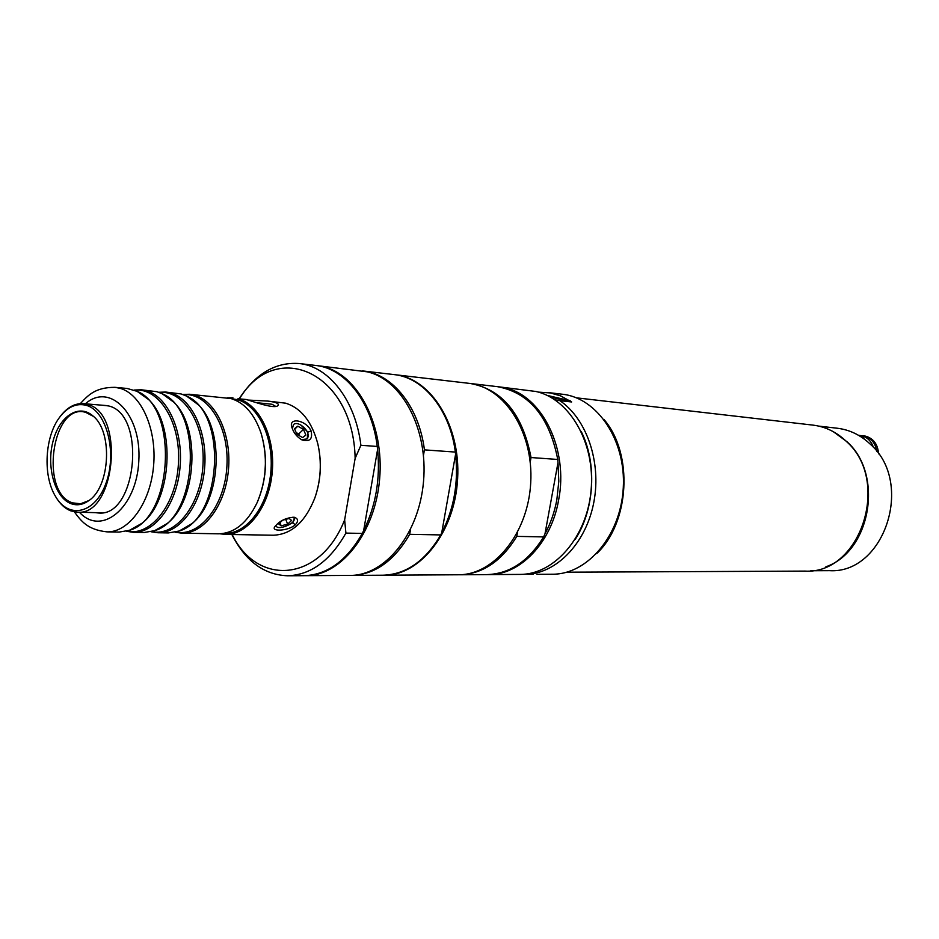 <?xml version="1.0" encoding="UTF-8"?>
<svg xmlns="http://www.w3.org/2000/svg" width="939" height="939" viewBox="0 0 939 939"><rect width="100%" height="100%" fill="white"/><g stroke="black" fill="none" stroke-linecap="round" stroke-linejoin="round"><path stroke-width="1.41" d="M296.172 432.609L298.755 433.947L299.647 435.896M101.201 405.132L108.49 405.918C146.672 414.076 136.859 517.319 98.442 512.987L95.273 512.647M183.281 394.65C207.695 392.22 229.316 426.423 226.921 465.99C224.949 505.581 199.69 537.19 175.699 532.096M179.196 531.016L192.061 523.516C220.9 500.992 224.785 430.543 198.61 404.979L186.638 396.105C227.79 412.843 221.933 518.915 179.196 531.016L168.374 532.929L157.928 532.753C179.865 533.446 201.357 504.759 204.538 468.89C207.977 433.055 192.237 398.699 170.687 392.972L165.698 392.044L158.738 392.279M159.231 392.455C183.704 389.779 205.43 424.451 203 464.676C200.993 504.912 175.581 536.979 151.555 531.627M154.63 530.676L167.212 523.493C196.791 501.015 200.829 427.867 173.903 402.268L162.189 393.746C203.681 410.308 197.695 518.786 154.63 530.676L144.101 532.507L133.397 532.319C155.299 533.023 176.802 503.95 180.018 467.599C183.481 431.283 167.776 396.469 146.249 390.706L141.261 389.779L134.113 390.049M134.559 390.213C159.067 387.267 180.922 422.421 178.445 463.314C176.403 504.231 150.815 536.768 126.777 531.145M129.418 530.324L141.719 523.446C172.013 501.05 176.203 425.109 148.562 399.509L137.094 391.328C178.926 407.69 172.799 518.657 129.418 530.324L119.194 532.073L106.929 531.861C128.796 532.566 150.31 503.069 153.55 466.19C157.036 429.358 141.378 394.075 119.887 388.265L114.898 387.326C95.05 387.338 88.102 395.331 80.32 403.629M257.591 501.602C266.664 479.489 267.908 456.941 261.324 433.971M189.514 394.263L230.994 398.57C244.492 402.702 254.492 414.169 260.995 432.949C267.92 456.612 266.641 479.817 257.157 502.576C247.274 523 234.374 533.411 218.482 533.81L181.849 533.164C203.786 533.868 225.266 505.558 228.423 470.157C231.827 434.792 216.076 400.859 194.502 395.19L189.514 394.263L182.729 394.45M114.898 387.326L127.129 388.464L137.094 391.328M126.319 531.263L133.397 532.319M141.261 389.779L156.919 391.704L162.189 393.746M151.038 531.756L157.928 532.753M165.698 392.044L181.086 393.946L186.638 396.105M175.124 532.237L181.849 533.164M282.662 520.194L289.106 518.481L291.606 520.441L287.663 524.115L285.714 519.384M287.663 524.115L281.195 525.84L279.928 522.718M281.195 525.84L278.66 523.903L282.569 520.253M297.804 426.177L303.473 429.369L305.879 435.05L302.616 437.562L296.912 434.37L294.506 428.665L297.804 426.177L294.729 429.182M303.473 429.369L298.755 433.947M55.389 496.191L55.741 496.813C59.92 503.926 64.991 508.633 70.953 510.922L77.315 512.166C115.497 516.509 125.333 412.608 87.386 404.427L83.313 403.641C74.733 403.171 67.033 407.467 60.178 416.529L59.756 417.104M71.188 503.715C55.272 498.104 46.387 467.915 52.737 442.433C58.77 416.74 78.489 403.171 92.855 415.871C113.267 431.459 110.156 487.811 88.16 501.05C82.538 504.842 76.881 505.722 71.188 503.715M88.829 500.581L80.601 503.774L72.632 502.881C39.285 492.905 52.114 402.138 85.649 412.338L93.477 416.423M86.353 405.366C106.436 410.777 117.293 451.976 106.201 482.634C95.578 513.668 68.629 519.913 55.307 496.05C42.701 475.322 44.849 436.447 59.662 417.233C67.667 406.798 76.564 402.843 86.353 405.366M315.234 496.848C320.903 479.841 321.854 462.563 318.086 445.039M219.949 533.798L225.395 534.408C247.509 535.089 269.07 507.271 272.204 472.493C275.573 437.738 259.68 404.357 237.954 398.735L246.417 399.521C254.962 402.197 274.165 408.911 277.686 405.789C279.728 403.747 276.477 402.185 267.932 401.094L285.585 403.171C301.137 408.042 311.877 421.599 317.816 443.842C321.913 462.176 320.915 480.228 314.823 498.01C305.21 522.119 291.348 534.526 273.237 535.23L238.776 534.631M231.24 398.641L237.051 399.615C258.624 405.202 274.317 438.56 270.737 473.033C267.404 507.553 245.713 534.749 223.799 533.411M265.526 461.495L264.798 474.711M232.931 397.819L227.449 397.831M256.429 402.667L272.087 404.263L275.702 406.399M267.932 401.094L248.33 400.073M293.003 517.107L294.388 518.528L292.722 522.753L284.893 526.533C280.409 527.964 277.51 527.906 276.207 526.345L275.855 525.359M295.315 524.795C298.625 521.11 298.25 518.598 294.189 517.248C285.925 517.729 279.47 520.887 274.822 526.72C270.62 531.885 288.214 531.11 295.315 524.795L292.722 522.753M292.393 428.841L293.449 424.569C295.257 423.031 297.78 423.231 301.043 425.179L307.898 432.128L307.206 438.924L301.419 439.64M311.067 430.931C305.985 419.639 287.475 416.869 292.088 427.949C293.837 433.125 297.182 437.14 302.088 439.992C309.858 442.058 312.851 439.041 311.067 430.931L307.898 432.128M294.341 518.41L294.353 518.457C294.553 521.403 291.395 524.103 284.893 526.533M301.043 425.179C307.382 429.816 309.483 434.346 307.346 438.771M859.913 436.119L862.46 436.717L863.774 438.055L862.695 437.938M862.46 436.717L860.535 436.506M873.458 447.457C871.286 441.119 867.284 437.198 861.45 435.708L858.528 435.297M863.774 438.055L864.138 438.971M861.274 435.673L862.589 435.755C870.559 437.222 875.312 442.48 876.85 451.542M878.54 453.842C877.895 444.429 873.587 438.536 865.641 436.166L862.589 435.755M533.152 574.198L528.234 574.234C558.236 572.109 586.582 541.697 593.941 501.672C601.441 461.706 586.523 418.641 559.832 400.648L571.64 401.962L560.513 395.847L550.395 392.948L538.481 392.126M536.92 574.316L552.461 574.222C587.579 574.527 620.867 535.242 623.273 487.857C626.09 440.497 597.333 397.796 562.391 394.239L546.956 392.432M526.579 573.964L528.234 574.234M554.855 399.768L559.832 400.648M581.159 431.388C597.227 463.22 594.68 509.478 575.208 539.362M810.768 570.748L829.466 570.666C884.245 574.093 914.656 482.822 870.359 444.241C860.687 435.086 849.678 429.745 837.318 428.243L818.749 426.106M833.351 431.705L847.084 441.811C884.022 474.688 870.723 551.498 825.897 566.792M604 419.51C633.532 453.748 629.717 522.894 596.605 553.67M576.44 397.831L812.916 425.109C825.451 426.635 836.614 432.093 846.426 441.471C891.404 480.979 860.441 574.609 804.864 571.1L566.816 572.191M239.68 398.453C276.23 338.134 353.334 372.325 355.142 458.338L360.893 445.286L377.243 446.459C371.867 402.033 345.212 368.252 315.645 365.447L299.248 363.534C328.85 366.339 355.529 400.425 360.893 445.286M239.386 398.429C255.795 373.499 275.761 361.867 299.248 363.534M345.904 533.094C330.235 560.747 310.786 574.985 287.545 575.783L304.036 575.689C327.265 574.891 346.691 560.794 362.313 533.411L345.904 533.094L344.648 519.842L355.142 458.338M344.648 519.842C320.14 582.262 257.38 586.781 232.168 534.526M316.49 365.553L367.313 371.844C401.892 379.638 428.207 428.994 423.536 481.32C419.228 533.692 385.166 575.736 350.083 575.419L304.893 575.677M287.545 575.783C264 574.856 245.443 561.099 231.874 534.514M362.313 533.411L363.663 530.523C375.8 505.898 380.436 478.878 377.595 449.464L363.663 530.523M377.595 449.464L377.243 446.459M317.347 365.647L323.309 366.715C357.994 374.614 384.391 425.25 379.626 479.019C375.236 532.824 340.951 576.03 305.762 575.677M394.685 374.673L468.89 383.323C504.431 386.903 533.716 432.257 530.723 482.752C528.152 533.27 494.043 575.126 458.326 574.774L383.617 575.208M395.307 374.743C431.189 378.323 460.767 425.754 457.622 478.726C454.922 531.709 420.296 575.607 384.251 575.22M423.454 455.427L424.428 449.863L455.345 452.082L455.568 454.359C458.596 482.834 453.983 508.961 441.741 532.73L440.731 534.925C425.308 561.017 406.059 574.445 382.995 575.22L350.893 575.407M440.731 534.925L409.686 534.326C394.169 560.923 374.849 574.621 351.714 575.407M409.686 534.326L410.507 529.573M362.184 370.882L362.994 370.964C392.467 373.792 419.029 406.693 424.428 449.863M362.994 370.964L394.063 374.591C423.454 377.419 449.934 409.744 455.345 452.082M441.741 532.73L455.568 454.359M516.767 536.38C501.59 561.229 482.587 574.022 459.758 574.774L486.895 574.609C509.631 573.87 528.54 561.299 543.611 536.897L516.767 536.38L517.471 532.495M530.218 462.094L531.04 457.539L557.754 459.464C549.362 416.799 529.209 392.525 497.271 386.633L470.31 383.488C502.388 389.427 522.636 414.111 531.04 457.539M469.594 383.417L470.31 383.488M459.758 574.774L459.042 574.762M498.093 386.739L535.946 391.481C569.727 398.829 595.42 443.267 591.101 490.099C587.145 536.967 554.28 574.656 519.995 574.41L487.717 574.598M543.611 536.897L544.996 533.786L557.989 462.669L557.754 459.464M498.902 386.821L504.748 387.842C541.838 395.037 568.823 449.171 558.599 500.111C551.205 543.024 519.948 575.149 488.55 574.598M544.996 533.786C550.606 523.469 554.55 512.142 556.839 499.806L558.811 481.249L557.989 462.669M85.39 403.817C109.898 381.833 141.812 414.345 138.808 461.131C136.648 507.964 101.353 536.768 79.404 512.213M550.348 397.021L571.64 401.962M570.196 400.742L547.214 395.413M106.929 531.861C87.198 529.655 81.165 520.957 74.345 511.849M77.315 512.166L101.623 512.823M83.313 403.641L107.539 405.66M55.307 496.05L55.741 496.813M59.662 417.233L60.178 416.529M225.395 534.408L239.363 534.643"/></g></svg>
